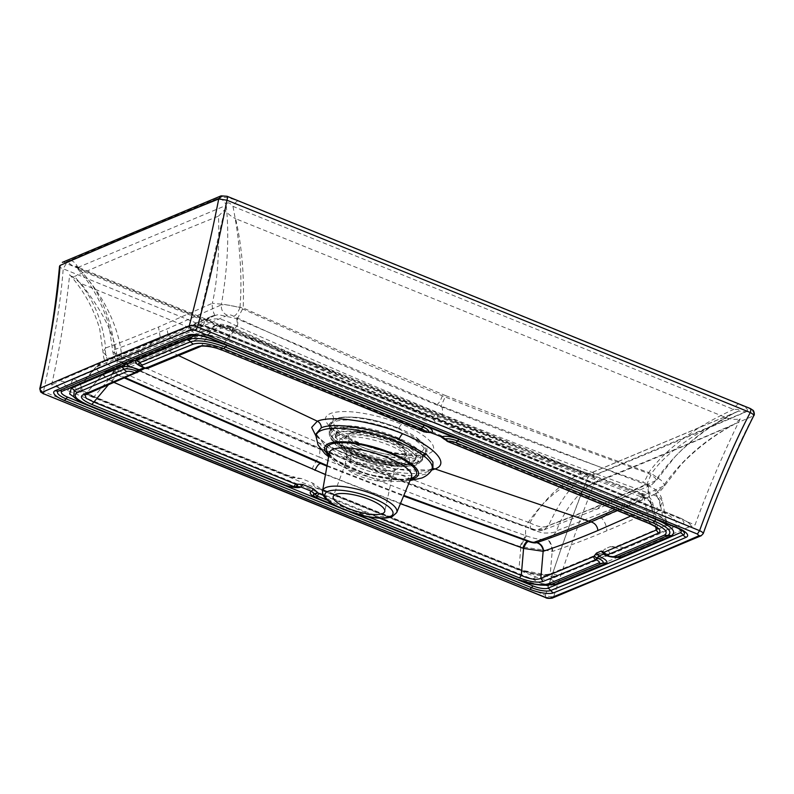 <?xml version="1.0" encoding="UTF-8"?>
<svg xmlns="http://www.w3.org/2000/svg" width="794" height="794" viewBox="0 0 794 794"><rect width="100%" height="100%" fill="white"/><g stroke="black" fill="none" stroke-linecap="round" stroke-linejoin="round"><path stroke-width="0.6" stroke-dasharray="3.97 2.98" d="M630.833 516.04L651.596 505.877L652.747 503.108L644.182 497.907L648.867 522.005A43779.106 12540.823 -163.7 0 0 447.022 439.906L440.918 435.44A43778.312 12540.595 -163.7 0 0 430.279 431.122L423.619 430.417A43779.106 12540.823 -163.7 0 0 221.248 348.536L221.873 350.005M615.211 509.679L642.316 496.984L644.768 497.381C646.366 496.627 645.314 495.516 641.612 494.057A8.764 3.087 -70.2 0 1 643.08 493.779A8.764 3.087 -70.2 0 1 644.182 497.907L643.418 497.63C564.613 468.827 496.032 442.615 437.673 418.984C379.413 395.303 311.119 366.004 232.811 331.058L232.056 330.721L221.248 348.536C212.415 345.658 205.894 344.685 201.686 345.608L200.525 346.502M427.678 432.204L425.286 430.586M230.3 327.197A8.764 2.511 -65.7 0 1 231.65 326.87L232.364 327.197C300.4 357.727 368.585 386.986 436.908 414.984C505.302 442.447 573.774 468.619 642.316 493.501L640.887 493.789L530.174 452.759L435.152 415.56L340.527 375.82L230.3 327.197C226.469 325.58 223.739 325.153 222.092 325.917A8.764 7.771 -114.4 0 0 215.343 325.451A8.764 7.771 -114.4 0 0 212.514 327.753L215.293 325.48C222.657 323.327 223.025 324.835 225.099 324.815L231.63 326.87A8.764 2.511 -65.7 0 1 232.056 330.721C223.63 326.155 217.119 325.173 212.514 327.753L201.686 345.608A21866.155 6263.707 -163.7 0 0 148.815 367.404L147.227 366.878A21865.351 6263.479 -163.7 0 0 142.434 368.882L138.275 371.82A21866.155 6263.707 -163.7 0 0 86.238 393.963L85.137 394.846M643.418 497.63L642.336 493.521M641.612 494.057L639.855 494.394C570.231 469.601 503.108 444.928 433.405 416.751C363.751 388.385 297.81 359.087 229.972 328.121C226.786 326.433 224.642 326.096 223.531 327.098L221.605 326.126L166.849 349.876L113.949 371.205C112.42 371.761 113.463 372.902 117.085 374.619L124.499 378.033M644.768 497.381A8.764 7.871 62.1 0 1 651.596 505.877L655.665 526.829M657.69 528.596L648.867 522.005L649.522 523.494M445.494 438.794L444.531 439.39M604.234 554.321A6.57 2.094 112.1 0 1 604.7 554.351C610.685 556.425 614.903 557.279 617.345 556.902A10.034 2.878 -163.7 0 1 605.088 554.788L604.651 554.708M604.274 554.341A3.285 2.729 141 0 0 605.088 554.778L603.4 554.162M212.018 327.982L156.904 351.663L104.074 373.18C101.642 373.488 104.103 376.177 111.458 381.229L108.292 384.911M117.085 374.619A8.764 2.858 115.1 0 0 111.458 381.229L114.088 382.45M325.451 474.594L400.414 503.684M104.074 373.18A8.764 8.059 -110.7 0 1 107.458 370.649L103.419 373.438L85.018 394.896M148.418 367.275A3.285 3.146 -0.9 0 1 144.528 367.95A10.034 2.878 -163.7 0 1 139.486 364.992L144.042 367.473A6.57 2.094 112.1 0 1 144.478 367.93M145.52 368.287L143.932 367.761A21868.447 6264.362 -163.7 0 0 143.714 367.85M144.548 367.959L143.337 367.523A6.57 2.094 112.1 0 1 144.042 367.473L146.086 367.771L143.932 367.761M104.51 373.011L107.805 370.52L159.951 349.271L214.837 325.679L222.092 325.917M229.972 328.121L231.024 327.525A8.764 2.531 -65.9 0 1 232.364 327.197M642.316 496.984C644.232 496.409 643.418 495.545 639.855 494.394M617.266 510.512L644.331 497.61C648.291 498.94 650.554 501.778 651.13 506.115M326.939 466.187L403.59 496.022M112.202 381.577C114.177 377.646 116.043 375.433 117.79 374.947L118.713 374.708L125.273 377.706M223.531 327.098C204.127 336.328 189.29 342.641 169.152 351.107C149.014 359.503 134.613 365.448 116.291 372.019C114.445 372.336 115.249 373.23 118.713 374.708M428.512 471.308A6.57 5.935 -112.7 0 1 431.102 469.065L428.512 471.308C416.304 477.105 379.095 471.289 350.779 459.498L325.471 446.129L316.101 433.842C313.709 433.752 327.714 447.945 350.283 456.014A6.57 2.094 -67.9 0 0 349.757 456.004L329.55 446.258L316.072 436.263M327.059 465.522L403.838 495.426M116.291 372.019L114.366 371.046L107.815 370.51M345.043 464.798A24.376 6.987 16.3 0 0 344.973 465.046A24.376 6.987 16.3 0 0 362.689 477.293A24.376 6.987 16.3 0 0 389.804 480.469A24.376 6.987 -163.7 0 0 391.76 478.722A24.376 6.987 -163.7 0 0 391.829 478.484A24.376 6.987 -163.7 0 0 374.053 466.247A24.376 6.987 -163.7 0 0 346.988 463.091A24.376 6.987 16.3 0 0 345.043 464.798L333.272 496.339M398.697 428.77L421.812 441.643L426.864 447.518L426.964 452.669L423.291 455.448C418.031 457.721 408.91 457.94 395.938 456.103C383.492 454.198 370.947 450.724 358.312 445.682L337.142 434.427L329.351 424.135L333.688 419.103C338.949 416.84 348.07 416.622 361.052 418.428C373.508 420.284 386.053 423.728 398.697 428.77A5.479 1.747 112.1 0 1 401.724 424.234C428.035 434.784 441.553 448.789 428.76 453.493C427.152 454.585 419.421 455.607 416.592 455.538C411.629 455.687 405.674 455.25 398.727 454.208C384.574 451.975 370.818 448.153 357.459 442.774C331.138 432.234 317.59 418.359 330.403 413.595C332.001 412.513 339.743 411.491 342.571 411.57C347.524 411.411 353.479 411.848 360.436 412.87C374.599 415.064 388.365 418.855 401.724 424.234M538.243 529.548L591.351 508.875L645.155 484.777C647.269 484.181 646.455 483.328 642.693 482.196C573.576 457.949 504.865 432.174 436.561 404.851C368.456 376.832 300.876 347.325 233.823 316.33C230.647 314.642 228.503 314.305 227.412 315.317L173.34 339.296L120.509 360.089C118.475 360.387 119.289 361.28 122.941 362.769C190.094 393.725 257.722 423.212 325.818 451.23C394.132 478.554 462.793 504.349 531.811 528.635C535.096 529.965 537.24 530.273 538.243 529.548L544.039 529.826L548.535 525.588C560.594 499.218 573.665 482.137 587.749 474.355L589.446 473.472L597.267 473.958C593.277 475.507 586.974 474.564 578.379 471.13L77.653 267.995C69.177 264.511 66.795 261.931 70.487 260.263L218.936 198.083C222.925 196.535 229.218 197.478 237.813 200.922L738.549 404.047C747.015 407.54 749.407 410.111 745.715 411.788L597.267 473.958M645.155 484.777L651.546 484.806L656.559 480.162L654.921 477.641L648.142 473.313L544.873 435.668C510.195 422.716 476.023 409.426 442.347 395.799C408.87 382.192 375.026 367.88 340.795 352.883L239.947 307.715C241.307 291.726 241.227 273.97 239.699 254.427C238.528 239.282 236.284 223.263 232.96 206.361C234.736 203.214 236.354 201.408 237.813 200.922M531.811 528.635L530.66 528.695L529.896 522.839C538.074 527.097 544.287 528.01 548.535 525.588C562.678 520.586 580.325 513.658 601.505 504.815L655.239 480.896C676.865 450.516 703.831 427.619 736.127 412.205L738.718 411.074L745.715 411.788M233.823 316.33C235.937 315.317 237.972 312.449 239.947 307.715C231.233 305.303 225.03 304.36 221.337 304.876C227.68 268.303 229.307 235.123 226.211 205.348C227.183 201.745 229.436 202.083 232.96 206.361A43810.935 12549.944 16.3 0 1 733.567 409.446C739.819 409.128 740.673 410.051 736.127 412.205L587.749 474.355L581 473.343L580.017 470.892M79.321 267.776L579.987 470.882L578.379 471.13M529.896 522.839C536.665 511.038 545.031 500.478 554.986 491.178C562.698 483.953 571.372 478.008 581 473.343A43810.935 12549.944 16.3 0 1 80.392 270.258C92.183 283.617 101.275 296.767 107.676 309.72C115.974 326.413 120.648 342.254 121.7 357.24L222.796 402.3L324.448 445.176L426.884 485.084L529.896 522.839M325.818 451.23L324.796 451.23C393.07 478.544 461.691 504.369 530.66 528.695L530.66 528.695C538.58 531.275 538.094 530.868 543.9 529.876M79.34 267.727L74.507 265.474L77.822 267.489C74.428 265.742 75.281 266.665 80.392 270.258L79.34 267.727L77.653 267.995M120.509 360.089C116.103 358.054 114.147 354.551 114.634 349.568C111.408 316.995 99.141 289.641 77.822 267.489C76.403 263.876 73.951 261.464 70.487 260.263M227.412 315.317C222.995 313.283 220.97 309.809 221.337 304.876L167.465 328.746C146.344 337.609 128.737 344.546 114.634 349.568L112.877 352.01L121.7 357.24L121.77 362.818C118.475 360.079 114.961 362.6 112.877 352.01L109.016 325.738C102.376 303.447 91.29 283.776 75.758 266.724M122.941 362.769L121.77 362.818C189.012 393.755 256.69 423.222 324.796 451.23L324.448 445.176M77.822 267.489L226.201 205.348C224.861 201.676 222.429 199.254 218.936 198.083M738.549 404.047C737.04 404.464 735.373 406.26 733.567 409.446C715.463 417.664 699.951 426.477 687.009 435.886C670.285 448.014 657.333 460.49 648.142 473.313C646.574 478.206 644.758 481.164 642.693 482.196M738.678 411.004L736.127 412.205M40.305 388.177C39.065 389.06 40.117 390.191 43.462 391.581C54.23 342.154 60.81 301.224 63.212 268.799L66.309 263.449A43820.8 12552.773 -163.7 0 0 589.585 475.735L592.324 476.142A21907.84 6275.647 -163.7 0 0 750.926 409.714L749.893 408.592A43820.8 12552.773 -163.7 0 0 226.608 196.317L223.878 195.9A21907.84 6275.647 -163.7 0 0 65.267 262.328L66.309 263.449M60.086 265.434C58.845 266.536 59.887 267.657 63.212 268.799A43825.128 12554.013 -163.7 0 0 586.538 481.095C574.409 510.731 560.703 548.773 545.428 595.212C549.031 596.641 551.8 597.058 553.736 596.463A21899.979 6273.394 -163.7 0 0 702.73 534.054L703.216 533.647M701.191 535.751L702.73 534.054C720.565 485.63 737.457 446.248 753.397 415.887L753.784 415.649M589.585 475.735C588.344 476.559 587.332 478.345 586.538 481.095C590.011 482.712 592.751 483.129 594.756 482.325C582.538 512.438 569.447 548.684 553.736 596.463L552.148 598.17M431.589 470.098L395.472 469.194L349.757 456.004M312.221 468.807C254.11 445.216 186.511 415.609 109.393 379.989A18.629 6.064 114.9 0 1 116.083 369.508L116.261 369.587C183.454 399.958 251.132 429.117 319.287 457.066L320.171 448.273L422.607 488.26L525.588 526.303L525.549 535.622C456.361 510.671 387.601 484.479 319.287 457.066A18.629 5.945 -67.9 0 0 312.221 468.807C370.54 492.439 439.826 518.373 520.09 546.6L552.644 551.354C569.566 545.756 587.649 538.878 606.874 530.739C626.168 522.74 643.944 514.601 660.201 506.314L660.658 506.066L664.518 525.936L666.642 522.948L662.424 501.222L660.658 506.066A18.629 16.734 62.1 0 0 655.477 493.789L663.198 486.186C645.214 494.722 628.788 501.937 609.484 510.016C607.817 513.48 605.167 516.12 601.524 517.946L655.824 493.689M648.043 493.014A18.629 6.511 -70 0 0 646.763 484.995L441.027 406.081A18.629 5.945 112.1 0 1 442.248 414.349C500.369 437.891 568.961 464.113 648.033 493.014L648.797 493.292L652.648 513.113L662.424 518.174L666.642 522.948M646.763 484.995L647.477 485.253A18.629 6.55 -70.2 0 1 648.797 493.292L659.387 497.153L662.424 501.222C661.68 496.756 659.189 492.737 654.961 489.154M647.477 485.253L654.921 489.124L655.477 493.789M646.574 484.936L651.467 473.581L661.204 480.34L664.925 485.392L663.198 486.186C681.818 459.934 705.151 439.519 733.17 424.919A21900.624 6273.583 16.3 0 1 589.098 485.263C574.012 497.798 563.125 513.003 556.455 530.888L609.484 510.016M660.201 506.314C659.854 501.669 658.137 497.58 655.05 494.027M655 494.057L626.794 507.088M552.644 551.354C552.426 546.649 550.828 542.51 547.86 538.918L601.524 517.946A18.629 16.823 67.3 0 1 606.874 530.739M442.248 414.349C383.949 390.658 315.645 361.339 237.346 326.403L236.582 326.066L227.689 340.715A43786.797 12543.026 16.3 0 1 425.544 420.77L434.884 422.567A43786.003 12542.798 -163.7 0 1 446.536 427.291A13.667 3.91 16.3 0 1 461.89 430.338A43795.75 12545.597 16.3 0 1 658.871 510.473C674.791 517.509 679.793 522.928 673.908 526.71A21882.799 6268.481 16.3 0 1 624.064 547.929A13.667 3.91 16.3 0 1 610.318 546.639A21873.043 6265.682 16.3 0 1 605.078 548.833L601.098 552.842A21873.846 6265.911 16.3 0 1 550.262 573.794L552.167 551.512A18.629 16.892 72.7 0 0 547.403 539.047L547.86 538.918M610.318 546.639L614.516 547.225A21873.846 6265.911 -163.7 0 0 664.518 525.936M434.884 422.567A13.667 3.91 -163.7 0 0 427.241 416.284A43795.75 12545.597 -163.7 0 0 229.724 336.378C212.375 329.917 199.165 327.932 190.094 330.443A21882.799 6268.481 -163.7 0 0 139.397 351.315A13.667 3.91 -163.7 0 0 142.771 356.963A21873.043 6265.682 -163.7 0 0 137.521 359.156L132.151 362.6A21873.846 6265.911 -163.7 0 0 82.149 383.889L96.818 366.788L149.679 345.261A18.629 16.823 -112.7 0 1 156.12 340.189A18.629 16.823 -112.7 0 1 160.587 339.068M525.549 535.622L526.462 535.94A18.629 5.816 109.1 0 0 520.864 546.868L518.978 569.1A43786.797 12543.026 16.3 0 1 321.123 489.054L312.955 483.228A43786.003 12542.798 16.3 0 1 301.313 478.504L291.338 476.976A5.469 1.568 16.3 0 1 288.609 476.112A43787.552 12543.245 16.3 0 1 91.667 395.998L80.859 389.933L80.571 384.008A21874.601 6266.129 16.3 0 1 130.395 362.798A5.469 1.568 16.3 0 1 132.151 362.6M312.955 483.228A13.667 3.91 -163.7 0 0 320.607 489.511A43795.75 12545.597 -163.7 0 0 518.125 569.417C535.464 575.878 548.674 577.863 557.755 575.352A21882.799 6268.481 -163.7 0 0 608.442 554.47A13.667 3.91 -163.7 0 0 605.078 548.833M682.969 523.643A11.533 3.305 -163.7 0 0 677.431 517.658A43796.911 12545.925 -163.7 0 0 211.978 328.845A11.533 3.305 16.3 0 0 197.388 326.652A21883.95 6268.809 16.3 0 0 64.87 382.152A11.533 3.305 -163.7 0 0 70.408 388.137A43796.911 12545.925 16.3 0 0 535.861 576.95A11.533 3.305 16.3 0 0 550.46 579.144A21883.95 6268.809 16.3 0 0 682.969 523.643A16.436 14.888 -113.4 0 1 688.378 527.226A21890.511 6270.684 16.3 0 1 555.83 582.736L552.356 584.781A21890.471 6270.675 16.3 0 1 548.396 586.379C559.939 551.036 572.186 516.854 585.148 483.834L571.988 482.683A43813.585 12550.698 -163.7 0 1 80.938 283.498C104.302 313.183 116.42 338.909 117.294 360.675L108.262 357.628L103.022 352.159L105.592 347.99C102.773 320.161 92.392 296.331 74.438 276.481C72.542 277.096 70.944 276.511 69.654 274.714L80.938 283.478M589.108 485.253C587.183 485.868 585.873 485.402 585.148 483.834M688.378 527.226L691.227 526.62A21890.471 6270.675 -163.7 0 0 695.038 524.963C708.079 488.995 723.145 453.632 740.246 418.885C735.671 419.768 731.145 419.44 726.679 417.892A43813.585 12550.698 16.3 0 0 235.629 218.707C241.882 246.051 244.413 275.806 243.172 307.953L224.742 304.539L212.335 303.278C217.467 280.798 219.521 251.748 218.509 216.137A21900.624 6273.583 -163.7 0 0 74.438 276.481M740.246 418.885L733.706 424.651C714.223 435.122 696.666 448.451 681.054 464.639L664.925 485.392C659.883 492.062 660.479 490.692 656.102 493.55M547.92 538.898C551.79 537.131 554.639 534.461 556.445 530.888C555.234 532.556 550.768 533.25 543.056 532.992C534.699 530.849 528.873 528.615 525.588 526.303C540.178 504.339 555.651 489.809 572.008 482.702M526.462 535.94C535.652 539.136 542.63 540.168 547.403 539.047M518.978 569.1C532.695 574.241 543.126 575.799 550.262 573.794M320.607 489.511A16.436 5.24 112.1 0 1 322.364 489.392L321.123 489.054A5.469 1.568 -163.7 0 0 323.257 490.166A43787.552 12543.245 -163.7 0 0 520.735 570.062L547.632 575.045L549.984 574.439A21874.601 6266.129 -163.7 0 0 600.661 553.567A5.469 1.568 -163.7 0 0 601.098 552.842M548.396 586.379A43803.422 12547.79 16.3 0 1 539.761 582.895L532.933 579.312A43803.471 12547.8 -163.7 0 1 67.411 390.459L60.215 388.365A19.731 5.657 -163.7 0 1 55.441 383.204A21890.471 6270.675 -163.7 0 0 51.63 384.852A43803.422 12547.79 -163.7 0 0 60.215 388.365M552.356 584.781A19.731 5.657 16.3 0 1 539.761 582.895M109.393 379.989L108.649 379.651L94.01 396.712A43786.797 12543.026 -163.7 0 0 291.338 476.976M520.09 546.6A18.629 5.816 109.3 0 1 525.727 535.692M97.255 366.62L104.232 361.32L96.818 366.788C95.032 368.327 95.806 369.528 108.649 379.651A18.629 6.064 115.1 0 1 115.388 369.18L106.545 363.513L107.865 360.377C105.82 356.327 105.056 352.199 105.592 347.99C122.911 341.728 139.158 335.128 158.453 327.039L160.587 339.058L107.865 360.377M116.083 369.508L115.388 369.18M116.261 369.587L117.294 360.675L218.469 405.456L320.171 448.273M237.287 318.9L243.172 307.953L344.159 352.814L445.762 395.67L441.027 406.081L236.394 318.493L218.102 314.652L210.817 316.677L156.14 340.179L104.242 361.32L107.815 360.407M215.005 315.506L160.587 339.058M236.394 318.493A18.629 5.33 -65.7 0 1 236.582 326.066C220.474 317.61 215.968 317.471 205.309 321.342L211.214 316.498A18.629 16.505 -114.4 0 1 215.482 315.297M204.812 321.57L149.679 345.261M142.771 356.963L145.57 356.982A21873.846 6265.911 16.3 0 1 196.396 336.031L205.309 321.342A18.629 16.505 -114.4 0 1 211.204 316.508L218.072 314.652M96.818 366.788A18.629 17.121 -110.7 0 1 103.905 361.449A18.629 17.121 -110.7 0 1 107.408 360.555M94.01 396.712L82.516 390.33L80.522 384.991L82.149 383.889M197.388 326.652A16.436 14.808 67.9 0 0 191.275 325.56A21890.511 6270.684 -163.7 0 0 58.726 381.08L55.441 383.204M51.63 384.852C59.838 348.159 65.842 311.447 69.654 274.714L69.773 274.853C83.856 290.693 93.841 308.816 99.746 329.232L103.022 352.159C103.736 359.603 104.133 359.146 106.545 363.513M218.509 216.117L224.742 209.755C227.68 213.695 231.312 216.673 235.639 218.687M191.275 325.56L194.312 325.034A21890.471 6270.675 16.3 0 1 198.262 323.446L224.742 209.755M211.978 328.845A16.436 5.161 112 0 1 213.715 328.716C206.797 325.917 200.028 324.686 193.399 325.014L194.312 325.034A19.731 5.657 16.3 0 1 206.906 326.93L214.172 328.994A43803.471 12547.8 16.3 0 1 679.694 517.847L686.443 521.46A43803.422 12547.79 -163.7 0 1 695.038 524.963M214.936 315.536C212.802 311.387 211.929 307.308 212.335 303.278L158.453 327.039M227.689 340.715C213.973 335.584 203.542 334.016 196.396 336.031M425.544 420.77A5.469 1.568 -163.7 0 0 423.41 419.659A43787.552 12543.245 -163.7 0 0 225.933 339.763C213.149 334.999 203.393 333.54 196.674 335.386A21874.601 6266.129 -163.7 0 0 146.007 356.258A5.469 1.568 -163.7 0 0 145.57 356.982M198.262 323.446A43803.422 12547.79 16.3 0 1 206.906 326.93M446.536 427.291L455.319 432.849A5.469 1.568 16.3 0 1 458.049 433.713A43787.552 12543.245 16.3 0 1 655 513.827C666.771 519.018 670.473 523.018 666.097 525.807A21874.601 6266.129 16.3 0 1 616.273 547.026A5.469 1.568 16.3 0 1 615.697 547.175A5.469 1.568 16.3 0 1 614.516 547.225M652.648 513.113A43786.797 12543.026 -163.7 0 0 455.319 432.849M237.337 326.403A18.629 5.369 -65.9 0 0 237.108 318.811M445.762 395.67L548.297 435.628L651.467 473.581C664.151 454.952 689.222 436.392 726.679 417.902M691.227 526.62A19.731 5.657 -163.7 0 0 689.232 523.484A19.731 5.657 -163.7 0 0 686.443 521.46M392.693 438.824A42.201 12.089 -163.7 0 0 335.346 434.943A42.201 12.089 -163.7 0 0 359.295 452.808A42.201 12.089 16.3 0 0 416.096 458.555A42.201 12.089 16.3 0 0 392.693 438.824M335.326 436.66A41.735 11.96 -163.7 0 1 392.038 440.501A41.735 11.96 16.3 0 1 415.183 460.014A41.735 11.96 16.3 0 1 359.007 454.337A41.735 11.96 -163.7 0 1 335.326 436.66L335.346 434.943M388.137 442.139A31.879 9.131 -163.7 0 0 345.221 437.792A31.879 9.131 -163.7 0 0 362.908 452.699A31.879 9.131 16.3 0 0 406.23 455.637A31.879 9.131 16.3 0 0 388.137 442.139M676.389 527.593A6.57 2.134 112.2 0 1 675.942 527.137A15.165 4.347 16.3 0 1 683.406 531.543C683.485 530.968 680.845 529.35 675.496 526.69A6.57 2.134 112.2 0 1 675.942 527.137A43800.544 12546.967 16.3 0 0 210.45 338.304A6.57 2.064 112 0 0 210.886 338.75M327.446 500.26A43782.202 12541.706 -163.7 0 0 368.158 516.765M335.068 505.401A43788.485 12543.513 -163.7 0 0 355.742 513.778M674.781 526.73A6.57 2.134 112.2 0 1 675.496 526.69L210.023 337.857A6.57 2.064 112 0 1 210.45 338.304A15.165 4.347 16.3 0 0 192.088 335.167C197.438 334.314 203.413 335.207 210.023 337.857A6.57 2.064 112 0 0 209.328 337.907A43796.911 12545.925 16.3 0 1 674.781 526.73A11.533 3.305 16.3 0 1 678.096 528.338M198.282 335.326A11.533 3.305 16.3 0 1 209.328 337.907M349.747 511.842A43796.911 12545.925 16.3 0 1 339.901 507.852M604.552 554.619A13.667 3.91 -163.7 0 0 614.109 557.189M316.667 498.037A13.667 3.91 -163.7 0 0 317.947 498.582A43795.75 12545.597 -163.7 0 0 515.465 578.489L540.555 585.128M81.385 402.211L86.318 404.394A43795.75 12545.597 -163.7 0 0 283.299 484.529A13.667 3.91 -163.7 0 0 293.413 487.308M142.057 366.977A13.667 3.91 -163.7 0 0 143.337 367.523M440.918 435.44L441.553 436.908M430.279 431.122L430.914 432.601M424.889 430.646L426.835 432.333M423.619 430.417L424.264 431.886M232.811 331.058A8.764 2.531 -65.9 0 0 232.384 327.207M437.673 418.984A8.764 2.799 -67.9 0 0 436.928 414.984A8.764 2.799 -67.9 0 0 435.152 415.56L433.405 416.751M447.022 439.906A3.285 1.052 -67.9 0 0 447.31 441.404M445.831 439.142L445.335 439.836M604.254 554.172L604.7 554.351A6.57 2.094 112.1 0 1 605.147 554.808M323.366 495.377A43779.106 12540.823 -163.7 0 0 379.502 518.125M317.947 498.582A6.57 2.094 112.1 0 1 318.652 498.533L314.096 496.052A10.034 2.878 -163.7 0 0 319.089 498.989A43792.117 12544.555 -163.7 0 0 516.596 578.886L535.255 584.245L550.024 584.632L544.674 585.029C538.134 584.692 530.789 583.957 516.16 578.439A6.57 2.064 112 0 1 516.596 578.886L517.718 579.283M319.535 499.436A6.57 2.094 112.1 0 1 319.089 498.989A6.57 2.094 112.1 0 0 318.652 498.533L516.16 578.439A6.57 2.064 112 0 0 515.465 578.489M86.318 404.394A6.57 2.134 112.2 0 1 87.032 404.354C84.303 403.481 75.063 398.687 73.723 396.742L87.479 404.801A43792.117 12544.555 -163.7 0 0 284.451 484.926A10.034 2.878 -163.7 0 0 296.648 487.03C294.207 487.407 289.999 486.553 284.004 484.479A6.57 2.104 112.1 0 1 284.451 484.926A6.57 2.104 112.1 0 0 284.887 485.382M283.299 484.529A6.57 2.104 112.1 0 1 284.004 484.479L87.032 404.354A6.57 2.134 112.2 0 1 87.479 404.801L88.64 405.218M138.275 371.82L137.124 372.704M142.434 368.882L141.292 369.776M147.227 366.878L144.776 368.317M148.438 367.384L144.677 368.218M148.815 367.404A3.285 2.968 -112.7 0 1 147.674 368.307M107.805 370.51L107.418 370.659A8.764 8.059 -110.7 0 1 113.949 371.205M156.904 351.663A8.764 7.92 -112.7 0 1 160.001 349.251A8.764 7.92 -112.7 0 1 166.849 349.876L178.501 355.523M431.529 470.207A60.344 17.289 16.3 0 1 427.172 473.492A60.344 17.289 16.3 0 1 361.885 466.257A60.344 17.289 16.3 0 1 316.072 436.442M350.779 459.498A6.57 2.094 -67.9 0 0 350.293 456.024C379.959 468.768 421.336 474.395 431.092 469.065A6.57 5.935 -112.7 0 1 432.472 468.698M410.498 479.417A48.781 13.974 16.3 0 1 367.652 474.326A48.781 13.974 16.3 0 1 328.825 455.538M329.272 453.017A42.846 12.277 -163.7 0 0 360.764 474.455A42.846 12.277 -163.7 0 0 408.106 479.923A42.846 12.277 -163.7 0 0 411.481 477.055M329.024 454.386A46.826 13.409 -163.7 0 0 367.771 473.939A46.826 13.409 -163.7 0 0 410.935 478.345M396.752 512.497A38.658 11.076 16.3 0 1 393.715 515.088A38.658 11.076 16.3 0 1 350.998 510.155A38.658 11.076 16.3 0 1 322.582 490.801M348.814 455.428A24.803 7.106 -163.7 0 0 346.76 457.404A24.803 7.106 -163.7 0 0 364.793 469.869A24.803 7.106 -163.7 0 0 392.385 473.095A24.803 7.106 -163.7 0 0 394.37 471.328A24.803 7.106 -163.7 0 0 376.773 458.783A24.803 7.106 -163.7 0 0 348.814 455.428M348.288 450.784A26.718 7.652 -163.7 0 0 346.641 455.339A26.718 7.652 -163.7 0 0 369.141 467.517A26.718 7.652 -163.7 0 0 395.223 469.82A26.718 7.652 -163.7 0 0 395.591 469.661A26.718 7.652 -163.7 0 0 381.904 455.706A26.718 7.652 -163.7 0 0 348.288 450.784M342.234 438.109A36.653 10.501 -163.7 0 0 339.971 444.362A36.653 10.501 -163.7 0 0 370.848 461.056A36.653 10.501 -163.7 0 0 406.617 464.232A36.653 10.501 -163.7 0 0 407.114 464.004A36.653 10.501 -163.7 0 0 388.345 444.858A36.653 10.501 -163.7 0 0 342.234 438.109M339.167 434.913A40.732 11.672 -163.7 0 0 358.819 456.173A40.732 11.672 -163.7 0 0 410.706 463.934A40.732 11.672 -163.7 0 0 391.055 442.675A40.732 11.672 -163.7 0 0 339.167 434.913M414.18 464.996A44.583 12.773 16.3 0 1 357.389 456.5A44.583 12.773 16.3 0 1 335.882 433.226A44.583 12.773 16.3 0 1 392.663 441.722A44.583 12.773 16.3 0 1 414.18 464.996M333.361 428.889A48.434 13.875 16.3 0 1 389.397 435.946A48.434 13.875 16.3 0 1 421.922 460.758A48.434 13.875 16.3 0 1 418.428 463.398A48.434 13.875 16.3 0 1 366.024 457.582A48.434 13.875 16.3 0 1 329.252 433.653A48.434 13.875 16.3 0 1 333.361 428.889M358.312 445.682A5.479 1.747 -67.9 0 0 357.915 442.784A5.479 1.747 -67.9 0 0 357.459 442.774M333.688 419.103A5.479 4.953 67.3 0 0 330.403 413.595M423.291 455.448A5.479 4.953 -112.7 0 1 425.445 453.582A5.479 4.953 -112.7 0 1 428.76 453.493M591.351 508.875L597.406 508.984L601.505 504.815M173.34 339.296C168.943 337.222 166.978 333.698 167.465 328.746M436.561 404.851C438.705 403.66 440.63 400.642 442.347 395.799M221.06 195.87L223.878 195.9M62.339 262.348L65.267 262.328M43.938 393.903L43.462 391.581A43812.93 12550.51 -163.7 0 0 545.428 595.212L545.875 597.525M592.324 476.142C594.815 477.541 595.629 479.606 594.756 482.325A21912.177 6276.888 -163.7 0 0 753.397 415.887C754.231 413.148 753.407 411.084 750.926 409.714M301.313 478.504A13.667 3.91 16.3 0 1 285.959 475.457A43795.75 12545.597 16.3 0 1 88.968 395.323C73.058 388.286 68.046 382.867 73.941 379.085A21882.799 6268.481 16.3 0 1 123.785 357.856A13.667 3.91 16.3 0 1 137.521 359.156M550.46 579.144A16.436 14.808 -112.1 0 1 555.83 582.736M608.442 554.47A16.436 14.838 67.4 0 0 600.661 553.567M557.755 575.352A16.436 14.808 67.9 0 0 549.984 574.439M518.125 569.417A16.436 5.161 112 0 1 519.852 569.288A16.436 5.161 112 0 1 520.735 570.062M547.632 575.054C546.004 576.186 526.978 572.931 519.852 569.288L322.364 489.392A16.436 5.24 112.1 0 1 323.257 490.166M285.959 475.457A16.436 5.25 112.1 0 1 287.716 475.338A16.436 5.25 112.1 0 1 288.609 476.112M88.968 395.323A16.436 5.33 112.2 0 1 90.754 395.223A16.436 5.33 112.2 0 1 91.667 395.998M73.941 379.085A16.436 14.878 -113.3 0 1 80.571 384.008M123.785 357.856A16.436 14.848 -112.8 0 1 130.395 362.798M64.87 382.152A16.436 14.888 66.6 0 0 58.726 381.08M70.408 388.137A16.436 5.34 -67.8 0 0 67.411 390.459M535.861 576.95A16.436 5.161 -68 0 0 532.933 579.312M139.397 351.315A16.436 14.838 -112.6 0 1 146.007 356.258M190.094 330.443A16.436 14.808 -112.1 0 1 196.674 335.386M229.724 336.378A16.436 5.161 -68 0 0 225.933 339.763M427.241 416.284A16.436 5.24 -67.9 0 0 423.41 419.659M677.431 517.658A16.436 5.34 112.2 0 1 679.217 517.559L213.715 328.716A16.436 5.161 112 0 1 214.172 328.994M689.232 523.474C687.951 521.995 684.617 520.03 679.217 517.559A16.436 5.34 112.2 0 1 679.694 517.847M461.89 430.338A16.436 5.25 -67.9 0 0 458.049 433.713M658.871 510.473A16.436 5.33 -67.8 0 0 655 513.827M673.908 526.71A16.436 14.878 66.7 0 0 666.097 525.807M624.064 547.929A16.436 14.848 67.2 0 0 616.273 547.026M397.556 427.718A46.866 13.429 16.3 0 1 420.175 452.183A46.866 13.429 16.3 0 1 360.466 443.251A46.866 13.429 16.3 0 1 337.857 418.795A46.866 13.429 16.3 0 1 397.556 427.718M397.437 431.241A49.496 14.183 16.3 0 1 424.889 454.376A49.496 14.183 16.3 0 1 358.273 447.647A49.496 14.183 16.3 0 1 330.185 426.686A49.496 14.183 16.3 0 1 397.437 431.241M357.35 452.58A47.987 13.746 16.3 0 1 330.125 432.264A47.987 13.746 16.3 0 1 395.323 436.68A47.987 13.746 16.3 0 1 421.932 459.111A47.987 13.746 16.3 0 1 357.35 452.58M357.667 453.493A46.3 13.26 16.3 0 1 335.326 429.326A46.3 13.26 16.3 0 1 394.31 438.149A46.3 13.26 16.3 0 1 416.652 462.316A46.3 13.26 16.3 0 1 357.667 453.493M363.9 450.158A31.174 8.933 -163.7 0 0 406.26 453.027A31.174 8.933 -163.7 0 0 388.564 439.826A31.174 8.933 -163.7 0 0 346.611 435.578A31.174 8.933 -163.7 0 0 363.9 450.158M365.111 448.282A29.259 8.377 -163.7 0 0 402.379 453.85A29.259 8.377 -163.7 0 0 388.266 438.586A29.259 8.377 -163.7 0 0 350.998 433.008A29.259 8.377 -163.7 0 0 365.111 448.282M427.519 432.254L426.577 432.383M642.316 493.501L643.051 493.769C644.569 494.067 649.691 496.746 651.378 499.704L652.747 503.108L657.67 528.467M337.827 506.85L352.199 512.676M84.968 394.926L103.419 373.438M410.022 480.559L367.582 474.584L328.607 456.749M329.272 452.967C328.21 451.588 330.215 459.766 355.345 469.641C369.696 475.06 383.234 478.216 395.968 479.119C406.339 479.546 408.88 478.325 410.121 477.859L411.5 477.005M391.829 478.484L384.762 511.396M344.973 465.046L346.641 455.339L339.971 444.362C343.117 453.831 398.181 470.256 406.905 464.093L395.591 469.661L391.76 478.722M421.922 460.758L416.711 464.887L414.279 465.711L399.045 466.673C390.459 466.068 381.18 464.301 371.195 461.393C350.223 453.92 332.378 448.273 329.252 433.653L329.351 424.115C327.118 423.619 338.542 435.886 357.896 442.784C382.688 453.414 417.316 457.979 425.445 453.582L426.974 452.669L421.922 460.758M544.039 529.826L597.406 508.984L651.546 484.806M737.537 411.52L589.485 473.532M588.84 473.77L589.654 473.442C590.091 474.097 586.875 473.224 580.037 470.842M651.685 484.737L656.559 480.172L675.396 456.272C693.529 437.99 713.915 423.222 736.564 411.997M80.522 384.991L95.935 367.017M80.849 389.923C80.234 389.983 88.154 394.429 90.754 395.223L287.716 475.338L295.169 477.224M612.422 546.51L615.717 547.175M397.655 427.748C405.436 430.914 411.838 434.278 416.84 437.841L422.626 442.943C426.328 449.136 427.083 452.947 424.889 454.376L421.932 459.111C416.88 468.271 383.581 464.093 357.489 453.503C349.42 450.218 342.909 446.754 337.956 443.102C330.393 436.928 330.681 435.529 330.125 432.264L330.185 426.686C329.272 424.929 333.083 416.87 346.402 417.068C361.697 416.83 378.778 420.393 397.655 427.748M415.183 460.014L416.096 458.555M345.221 437.792L346.611 435.578C353.648 428.075 372.178 432.829 388.395 438.596C398.26 441.911 404.225 446.714 406.26 453.027L406.23 455.637"/><path stroke-width="1.19" d="M655.665 526.829L656.281 530.025L658.424 533.111C662.077 530.888 659.109 527.682 649.522 523.494A43782.202 12541.706 -163.7 0 0 447.667 441.385L441.553 436.908A43781.398 12541.478 -163.7 0 0 430.914 432.601L424.264 431.886A43782.202 12541.706 -163.7 0 0 221.873 350.005C211.541 346.124 203.721 344.953 198.401 346.492A21869.241 6264.591 -163.7 0 0 145.52 368.287L144.677 368.218M400.414 503.684L523.583 548.416L543.146 551.294L540.833 578.369A21866.155 6263.707 -163.7 0 0 593.714 556.574L596.483 553.081A21865.351 6263.479 -163.7 0 0 601.266 551.066L603.509 551.89L605.336 555.095L606.388 555.254A6.402 1.836 -163.7 0 0 614.437 556.425A21875.534 6266.397 -163.7 0 0 664.26 535.206C668.885 532.317 665.044 528.159 652.718 522.74A43788.485 12543.513 -163.7 0 0 455.766 442.625A6.402 1.836 -163.7 0 0 447.667 441.385A3.285 1.052 -67.9 0 1 447.31 441.404L444.69 439.112A10.034 2.878 -163.7 0 1 457.503 441.017A6.57 2.104 -67.9 0 1 459.24 439.41A13.667 3.91 -163.7 0 0 441.821 436.799L430.566 432.621L427.341 432.273M403.59 496.022L528.397 541.478A8.764 2.739 109.1 0 0 523.583 548.416L521.281 575.442L519.494 577.953C529.816 581.833 537.637 583.004 542.957 581.466A21869.241 6264.591 -163.7 0 0 595.837 559.671L598.607 556.167A21868.447 6264.362 -163.7 0 0 603.4 554.162L604.036 554.103M355.742 513.778A43788.485 12543.513 -163.7 0 0 517.718 579.283C531.077 584.275 541.22 585.793 548.148 583.838A21875.534 6266.397 -163.7 0 0 598.825 562.966A6.402 1.836 -163.7 0 0 595.837 559.671A3.285 2.968 67.3 0 1 593.714 556.574M138.871 371.552L85.127 394.846L82.943 394.846C79.291 397.069 82.258 400.275 91.846 404.464A43782.202 12541.706 -163.7 0 0 293.701 486.573L300.986 487.02A43781.398 12541.478 -163.7 0 0 311.625 491.327L314.285 493.729A10.034 2.878 -163.7 0 0 314.096 496.052L319.535 499.436L337.827 506.85M136.866 371.175L134.98 372.704A6.402 1.836 -163.7 0 0 126.931 371.532A21875.534 6266.397 -163.7 0 0 77.097 392.752C72.472 395.64 76.323 399.799 88.64 405.218A43788.485 12543.513 -163.7 0 0 285.592 485.333A6.402 1.836 -163.7 0 0 293.701 486.573A3.285 1.052 112.1 0 0 295.507 484.072L302.792 484.519A43778.312 12540.595 -163.7 0 0 313.422 488.836L318.9 493.57A43779.106 12540.823 -163.7 0 0 323.366 495.377M423.917 431.906L424.264 431.886A6.402 1.836 -163.7 0 0 421.128 428.571A43788.485 12543.513 -163.7 0 0 223.64 348.675C210.291 343.683 200.148 342.164 193.21 344.12A21875.534 6266.397 -163.7 0 0 142.533 364.992A6.402 1.836 -163.7 0 0 145.52 368.287A3.285 2.968 -112.7 0 0 147.654 368.307M430.576 432.621L431.192 432.482A6.57 5.935 67.3 0 0 427.688 432.204L426.835 432.333M426.219 432.333L221.873 350.005M200.515 346.502L198.401 346.492M603.678 552.058L604.254 552.167A21866.155 6263.707 -163.7 0 0 656.281 530.025L657.69 528.596M657.67 528.467L657.72 528.655C657.71 527.96 654.851 526.243 649.164 523.514L649.522 523.494M605.336 555.095L606.388 555.254A21869.241 6264.591 -163.7 0 0 658.424 533.111M528.397 541.478C532.298 542.828 535.047 543.225 536.635 542.669A8.764 7.95 72.7 0 1 543.146 551.294L543.622 551.145C560.137 545.706 578.211 538.838 597.832 530.541L630.833 516.04M603.509 551.89A3.285 2.729 141 0 0 603.956 554.014A3.285 2.729 141 0 0 604.274 554.341M594.408 555.701A3.285 2.124 22.8 0 0 597.425 557.993A10.034 2.878 -163.7 0 1 602.309 563.254A6.57 5.935 67.4 0 1 605.792 563.541A13.667 3.91 -163.7 0 0 599.202 556.405L596.483 553.081M379.502 518.125A43779.106 12540.823 -163.7 0 0 521.281 575.442C529.846 579.233 536.367 580.216 540.833 578.369L542.957 581.466M108.292 384.911L91.846 404.464M114.088 382.45L325.451 474.594M313.422 488.836L311.347 491.446A6.57 5.935 -112.7 0 1 314.255 493.759L317.104 496.071A43782.202 12541.706 -163.7 0 0 327.446 500.26M317.531 492.379A3.285 0.933 149 0 1 314.275 493.729M297.323 484.181A3.285 0.784 75.7 0 1 297.254 486.831A10.034 2.878 -163.7 0 1 296.648 487.03L296.648 487.03C293.055 487.655 289.135 487.109 284.887 485.382A6.57 2.104 112.1 0 0 285.592 485.333M85.018 394.896L86.218 398.3L93.662 401.972A43779.106 12540.823 -163.7 0 0 295.507 484.072M143.714 367.85A21868.447 6264.362 -163.7 0 0 139.139 369.776L136.886 371.165A10.034 2.878 -163.7 0 0 124.033 369.23A21879.166 6267.439 -163.7 0 0 74.189 390.45L73.723 396.752C75.529 398.995 80.263 401.833 87.926 405.258L284.887 485.382M144.776 368.317L139.069 371.423A3.285 1.707 -131.3 0 1 136.866 371.155M543.622 551.145C543.185 546.768 541.002 543.9 537.091 542.53C553.706 536.942 571.66 530.064 590.934 521.916L617.266 510.512M536.635 542.669L535.067 541.905C553.666 535.444 568.365 529.618 588.473 521.211L615.211 509.679M124.499 378.033L326.939 466.187M316.072 436.263L311.665 427.361L317.342 421.207C323.883 418.418 337.639 417.882 353.35 420.324C368.148 422.368 388.673 427.877 402.766 433.802C434.348 446.288 450.208 463.676 435.072 468.966L431.589 470.098M316.101 433.822L321.282 427.807C333.43 422.219 370.788 427.509 399.124 439.241L426.755 454.724L432.909 462.058L432.919 467.974L431.529 470.207A60.344 17.289 16.3 0 0 390.995 439.3A60.344 17.289 16.3 0 0 321.193 430.497A60.344 17.289 16.3 0 0 316.072 436.442L316.101 433.762M403.838 495.426L528.606 540.992C531.891 542.322 534.044 542.62 535.067 541.905M528.606 540.992L527.653 541.22A8.764 2.739 109.3 0 0 522.809 548.148M125.273 377.706L327.059 465.522M335.415 494.464A26.827 7.682 -163.7 0 0 333.272 496.339A26.827 7.682 -163.7 0 0 352.228 509.927A26.827 7.682 -163.7 0 0 382.529 513.579A26.827 7.682 -163.7 0 0 384.762 511.396A26.827 7.682 -163.7 0 0 365.19 497.937A26.827 7.682 -163.7 0 0 335.415 494.464M702.73 534.054C703.911 533.35 702.869 532.218 699.574 530.66C717.419 482.256 734.321 442.873 750.27 412.523A43825.128 12554.013 -163.7 0 0 226.945 200.217L218.727 198.986C211.68 234.756 202.371 275.131 189.3 325.778A21899.979 6273.394 -163.7 0 0 40.305 388.177C51.084 338.78 57.674 297.859 60.086 265.434L59.54 266.248M42.36 392.206L43.938 393.903A43809.645 12549.577 -163.7 0 0 545.875 597.525L550.024 598.15A21896.694 6272.461 -163.7 0 0 698.998 535.751L697.42 534.054A43809.645 12549.577 -163.7 0 0 195.483 330.433L191.334 329.808A21896.694 6272.461 -163.7 0 0 42.36 392.206C40.732 391.363 40.047 390.023 40.305 388.177L39.769 388.752C49.139 347.901 55.729 307.06 59.54 266.208L60.086 265.434A21912.177 6276.888 -163.7 0 1 218.727 198.986L221.06 195.87L62.339 262.348M226.608 196.317C227.65 196.158 227.759 197.458 226.945 200.217C220.087 235.54 210.301 277.811 197.607 327.019C193.954 325.768 191.185 325.351 189.3 325.778L191.334 329.808M753.784 415.649L753.804 415.629C734.381 454.198 717.518 493.54 703.216 533.647M753.397 415.887C754.449 415.401 753.407 414.279 750.27 412.523C751.114 409.754 750.985 408.444 749.893 408.592M677.103 527.553A18.798 5.389 16.3 0 1 686.135 537.3A21891.225 6270.893 16.3 0 1 553.577 592.82A18.798 5.389 16.3 0 1 529.787 589.257A43804.176 12548.009 16.3 0 1 64.254 400.404A18.798 5.389 16.3 0 1 55.223 390.658A21891.225 6270.893 16.3 0 1 187.781 335.137A18.798 5.389 16.3 0 1 211.581 338.701A43804.176 12548.009 16.3 0 1 677.103 527.553A6.57 2.134 112.2 0 1 676.389 527.593C683.535 530.819 682.473 530.958 683.406 531.543A15.165 4.347 16.3 0 1 683.227 535.007A21887.583 6269.851 16.3 0 1 550.689 590.518A15.165 4.347 16.3 0 1 531.494 587.639A43800.544 12546.967 16.3 0 1 66.011 398.806A15.165 4.347 16.3 0 1 58.726 390.936A21887.583 6269.851 16.3 0 1 191.255 335.425A15.165 4.347 16.3 0 1 192.088 335.167C195.979 334.522 202.252 335.723 210.886 338.75L676.389 527.593M686.135 537.3A6.57 5.955 -113.4 0 1 683.227 535.007A6.57 5.955 -113.4 0 0 680.319 532.705A21883.95 6268.809 16.3 0 1 547.81 588.205A6.57 5.925 -112.1 0 1 550.689 590.518A6.57 5.925 -112.1 0 0 553.577 592.82M368.158 516.765A43782.202 12541.706 -163.7 0 0 519.494 577.953M318.9 493.57L317.104 496.071A6.402 1.836 -163.7 0 0 320.23 499.386A43788.485 12543.513 -163.7 0 0 335.068 505.401M137.114 372.704L134.98 372.704A21869.241 6264.591 -163.7 0 0 82.943 394.846M211.581 338.701A6.57 2.064 112 0 1 210.886 338.75M678.096 528.338A11.533 3.305 16.3 0 1 680.319 532.705M529.787 589.257A6.57 2.064 -68 0 0 531.494 587.639A6.57 2.064 -68 0 1 533.211 586.022A43796.911 12545.925 16.3 0 1 349.747 511.842M64.254 400.404A6.57 2.134 -67.8 0 0 66.011 398.806A6.57 2.134 -67.8 0 1 67.758 397.199A11.533 3.305 16.3 0 1 62.22 391.224A21883.95 6268.809 16.3 0 1 194.738 335.723A11.533 3.305 16.3 0 1 198.282 335.326M55.223 390.658A6.57 5.955 66.6 0 0 58.726 390.936A6.57 5.955 66.6 0 1 62.22 391.224M187.781 335.137A6.57 5.925 67.9 0 0 191.255 335.425A6.57 5.925 67.9 0 1 194.738 335.723M339.901 507.852A43796.911 12545.925 16.3 0 1 67.758 397.199M547.81 588.205A11.533 3.305 16.3 0 1 533.211 586.022M614.109 557.189A13.667 3.91 -163.7 0 0 621.404 557.001A21882.799 6268.481 -163.7 0 0 671.248 535.771C677.143 531.99 672.131 526.581 656.221 519.534A43795.75 12545.597 -163.7 0 0 459.24 439.41M601.266 551.066L603.996 554.401A13.667 3.91 -163.7 0 0 604.552 554.619M540.555 585.128L555.105 584.424A21882.799 6268.481 -163.7 0 0 605.792 563.541M311.347 491.446A13.667 3.91 -163.7 0 0 316.667 498.037M293.413 487.308A13.667 3.91 -163.7 0 0 300.718 487.129L302.792 484.519M141.292 369.776L138.543 369.528A13.667 3.91 -163.7 0 0 121.135 366.927A21882.799 6268.481 -163.7 0 0 71.291 388.157L69.664 393.963L81.385 402.211M431.192 432.482A13.667 3.91 -163.7 0 0 424.592 425.346A43795.75 12545.597 -163.7 0 0 227.074 345.44C209.735 338.998 196.525 337.013 187.434 339.504A21882.799 6268.481 -163.7 0 0 136.747 360.387A13.667 3.91 -163.7 0 0 142.057 366.977M445.831 439.142L445.335 439.836M441.821 436.799A6.57 5.935 -112.7 0 1 444.729 439.112M455.766 442.625A6.57 2.104 -67.9 0 0 457.503 441.017A43792.117 12544.555 -163.7 0 1 654.474 521.142L652.718 522.74M656.221 519.534A6.57 2.134 -67.8 0 0 654.474 521.142C668.548 527.365 672.975 532.149 667.754 535.493A6.57 5.955 66.7 0 1 671.248 535.771M664.26 535.206L667.754 535.493A21879.166 6267.439 -163.7 0 1 617.921 556.713A6.57 5.945 67.2 0 1 614.437 556.425M621.404 557.001A6.57 5.945 67.2 0 0 617.921 556.713A10.034 2.878 -163.7 0 1 617.345 556.902L617.335 556.902C613.752 557.527 609.852 556.981 605.624 555.274M604.254 552.167L606.388 555.254M599.202 556.405A6.57 2.094 -67.9 0 0 597.465 558.023M598.825 562.966A6.57 5.935 67.4 0 0 602.309 563.254A21879.166 6267.439 -163.7 0 1 551.622 584.136L550.044 584.622C546.947 586.26 528.437 584.692 517.023 579.332L352.199 512.676M594.259 556.008L597.028 558.569M317.808 492.766L314.861 494.483M320.23 499.386A6.57 2.094 112.1 0 1 319.535 499.436M517.718 579.283L516.596 578.886M548.148 583.838L551.622 584.136A6.57 5.925 67.9 0 1 555.105 584.424M300.718 487.129A6.57 5.935 67.3 0 0 297.214 486.851M296.857 484.271L296.361 486.98M139.019 371.334L136.37 371.691M126.931 371.532A6.57 5.945 -112.8 0 1 124.033 369.23A6.57 5.945 -112.8 0 0 121.135 366.927M77.097 392.752L74.189 390.45A6.57 5.955 -113.3 0 0 71.291 388.157M88.64 405.218L87.479 404.801M138.543 369.528A6.57 2.094 -67.9 0 0 136.806 371.145M136.747 360.387A6.57 5.935 -112.6 0 1 139.645 362.689A10.034 2.878 -163.7 0 0 139.486 364.992L144.875 368.366L147.674 368.307L200.525 346.512C199.542 345.658 211.76 345.668 221.526 350.035M142.533 364.992A6.57 5.935 -112.6 0 1 139.645 362.689A21879.166 6267.439 -163.7 0 1 190.322 341.817L193.21 344.12M187.434 339.504A6.57 5.925 -112.1 0 1 190.322 341.817C198.351 339.604 210.033 341.36 225.357 347.057A6.57 2.064 -68 0 1 227.074 345.44M223.64 348.675L225.357 347.057A43792.117 12544.555 -163.7 0 1 422.855 426.964A6.57 2.094 -67.9 0 1 421.128 428.571M424.592 425.346A6.57 2.094 -67.9 0 0 422.855 426.964A10.034 2.878 -163.7 0 1 427.678 432.204M597.832 530.541A8.764 7.92 67.3 0 0 590.934 521.916L435.072 468.966A6.57 5.935 -112.7 0 0 432.472 468.698M314.98 470.366A8.764 2.799 112.1 0 1 320.488 463.577L321.927 463.448M178.501 355.523L317.342 421.207A6.57 5.935 67.3 0 1 321.282 427.807M399.124 439.241A6.57 2.094 112.1 0 1 402.766 433.802M328.825 455.538A48.781 13.974 16.3 0 1 328.736 443.528A48.781 13.974 16.3 0 1 390.876 452.828A48.781 13.974 16.3 0 1 414.418 478.286A48.781 13.974 16.3 0 1 410.498 479.417M410.935 478.345A46.826 13.409 -163.7 0 0 412.652 477.75A46.826 13.409 -163.7 0 0 390.053 453.314A46.826 13.409 -163.7 0 0 330.413 444.392A46.826 13.409 -163.7 0 0 329.024 454.386M411.491 477.015L411.481 477.055A42.846 12.277 -163.7 0 0 381.457 455.299A42.846 12.277 -163.7 0 0 332.855 449.394A42.846 12.277 -163.7 0 0 329.272 453.017L329.272 452.977M396.752 512.497L392.206 516.636C386.122 518.829 377.229 518.7 365.518 516.249L343.534 509.46L335.286 505.53C321.322 497.302 322.602 493.64 322.582 490.801A38.658 11.076 16.3 0 1 325.818 487.546A38.658 11.076 16.3 0 1 369.667 492.866A38.658 11.076 16.3 0 1 396.752 512.497L411.481 477.055M390.053 516.626A35.393 10.133 16.3 0 1 344.973 509.887A35.393 10.133 16.3 0 1 327.892 491.417A35.393 10.133 16.3 0 1 372.972 498.156A35.393 10.133 16.3 0 1 390.053 516.626M43.938 393.903L545.528 597.554C546.351 598.348 548.555 598.557 552.138 598.17L701.191 535.742L703.236 533.598M550.024 598.15L552.138 598.17M698.998 535.751L701.191 535.751M697.42 534.054L699.574 530.66A43812.93 12550.51 -163.7 0 0 197.607 327.019L195.483 330.433M649.164 523.514L447.31 441.404M444.521 439.39L441.206 436.938M604.254 554.172L605.663 555.294M431.529 470.207C429.534 473.472 426.368 476.063 422.011 477.968L410.022 480.559M328.607 456.749L324.845 453.662L318.116 445.097L316.072 436.442M322.582 490.801L329.272 453.017M39.789 388.693L40.623 391.968L43.581 393.923M221.06 195.87L227.074 196.277L750.37 408.563L753 410.27C753.784 410.508 755.015 414.895 753.804 415.629"/></g></svg>
